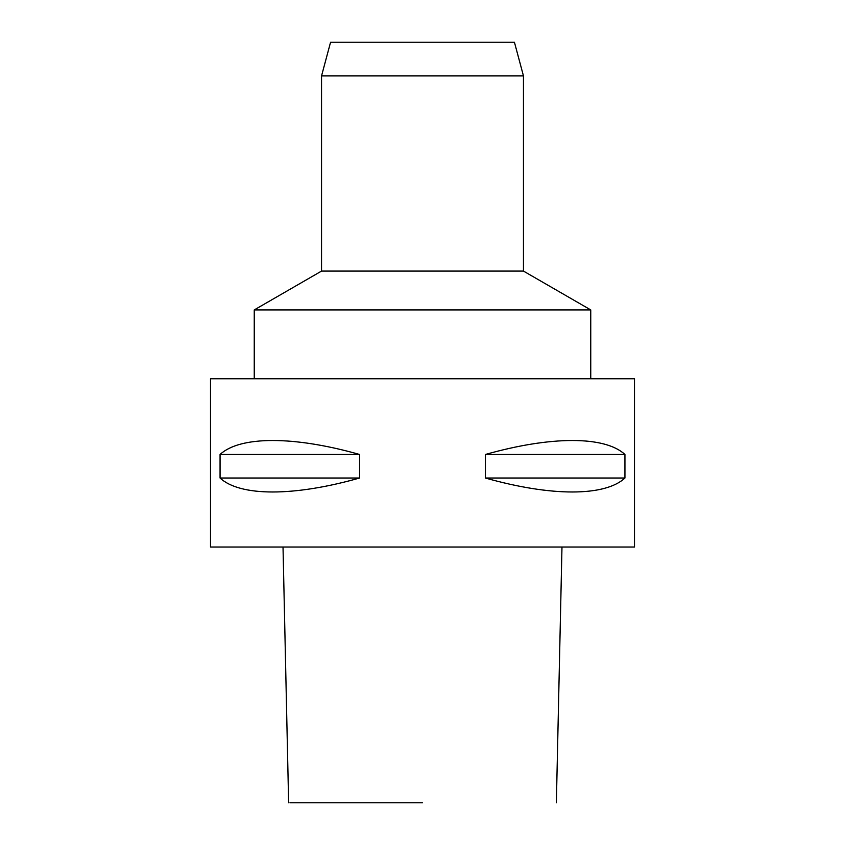<?xml version="1.0" encoding="UTF-8"?>
<svg xmlns="http://www.w3.org/2000/svg" width="845" height="845" viewBox="0 0 845 845"><rect width="100%" height="100%" fill="white"/><g stroke="black" fill="none" stroke-linecap="round" stroke-linejoin="round"><path stroke-width="1.27" d="M422.5 802.75L289.972 802.75L422.5 802.75M634.5 547.011L210.5 547.011L210.5 378.75L634.5 378.75L634.5 547.011M220.059 478.027L359.579 478.027C293.923 496.638 240.117 496.638 220.059 478.027L220.059 454.473L359.579 454.473C293.923 435.851 240.117 435.851 220.059 454.473M359.579 478.027L359.579 454.473M485.421 478.027L624.941 478.027C604.883 496.638 551.077 496.638 485.421 478.027L485.421 454.473L624.941 454.473C604.883 435.851 551.077 435.851 485.421 454.473M624.941 478.027L624.941 454.473M321.544 75.902L330.564 42.25L514.436 42.25L523.456 75.902L321.544 75.902L321.544 271.076L523.456 271.076L590.75 309.925L254.25 309.925L254.25 378.75M590.75 309.925L590.75 378.75M283.022 547.011L288.631 802.75M561.978 547.011L556.369 802.75M321.544 271.076L254.25 309.925M523.456 75.902L523.456 271.076"/></g></svg>
